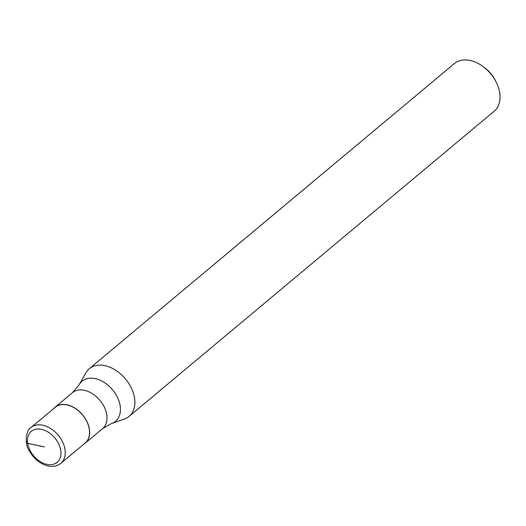 <?xml version="1.0" encoding="UTF-8"?>
<svg xmlns="http://www.w3.org/2000/svg" width="526" height="526" viewBox="0 0 526 526"><rect width="100%" height="100%" fill="white"/><g stroke="black" fill="none" stroke-linecap="round" stroke-linejoin="round"><path stroke-width="0.79" d="M83.752 444.181A23.446 16.082 -129.9 0 0 85.271 443.109A23.446 16.082 -129.9 0 0 89.413 429.177A23.446 16.082 -129.9 0 0 75.244 408.288A23.446 16.082 -129.9 0 0 55.197 407.131A23.446 16.082 -129.9 0 0 53.876 408.432M72.535 392.633A23.446 16.082 -129.9 0 1 84.357 390.292A23.446 16.082 -129.9 0 1 106.758 414.679A23.446 16.082 -129.9 0 1 102.609 428.618L111.519 423.515L124.287 419.11A31.054 21.296 -129.9 0 0 129.054 416.428A31.054 21.296 -129.9 0 0 134.544 397.972A31.054 21.296 -129.9 0 0 115.773 370.304A31.054 21.296 -129.9 0 0 89.223 368.772A31.054 21.296 -129.9 0 0 85.738 372.993L79.137 384.776L72.535 392.633L55.197 407.131M129.054 416.428L494.21 111.21A31.054 21.296 -129.9 0 0 499.7 92.754A31.054 21.296 -129.9 0 0 496.36 82.483A31.054 21.296 -129.9 0 0 483.026 66.539A31.054 21.296 -129.9 0 0 454.372 63.554L89.223 368.772M496.36 82.483L495.413 80.563A24.847 17.036 -129.9 0 0 484.748 67.808L483.026 66.539M60.891 463.288L85.173 442.991A23.295 15.977 -129.9 0 0 89.288 429.15A23.295 15.977 -129.9 0 0 75.205 408.4A23.295 15.977 -129.9 0 0 55.296 407.249L31.014 427.546C26.254 429.564 24.275 443.122 28.759 449.829C33.335 458.468 39.779 463.847 48.083 465.964C53.284 466.943 57.551 466.056 60.891 463.288A23.295 15.977 -129.9 0 0 65.014 449.441A23.295 15.977 -129.9 0 0 42.757 425.212A23.295 15.977 -129.9 0 0 31.014 427.546M44.223 446.863L27.707 443.372A3.103 1.486 171 0 1 26.898 441.386M111.519 423.515A26.096 17.897 -129.9 0 0 120.145 405.756A26.096 17.897 -129.9 0 0 95.213 378.615A26.096 17.897 -129.9 0 0 79.137 384.776M27.707 443.372A20.185 13.847 -129.9 0 0 46.992 464.373A20.185 13.847 -129.9 0 0 60.733 450.355A20.185 13.847 -129.9 0 0 41.449 429.354A20.185 13.847 -129.9 0 0 27.707 443.372M102.609 428.618L85.271 443.109"/></g></svg>
